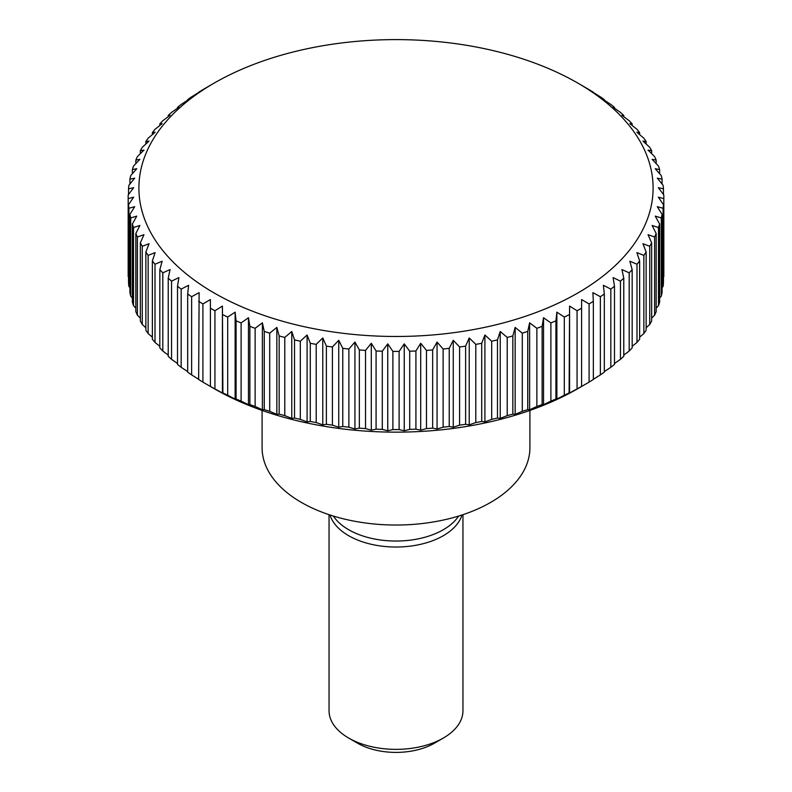 <?xml version="1.0" encoding="UTF-8"?>
<svg xmlns="http://www.w3.org/2000/svg" width="792" height="792" viewBox="0 0 792 792"><rect width="100%" height="100%" fill="white"/><g stroke="black" fill="none" stroke-linecap="round" stroke-linejoin="round"><path stroke-width="1.19" d="M262.093 410.434L262.093 447.718A133.907 77.309 0 0 0 344.758 519.146A133.907 77.309 0 0 0 490.693 502.385A133.907 77.309 0 0 0 529.907 447.718L529.907 410.434M333.373 516.057A66.954 38.659 0 0 0 443.342 529.719A66.954 38.659 0 0 0 458.627 516.057M330.036 514.998A66.954 38.659 0 0 0 375.804 545.223A66.954 38.659 0 0 0 443.342 535.699A66.954 38.659 0 0 0 461.964 514.998M329.046 514.671L329.046 710.711A66.954 38.659 0 0 0 348.658 738.045L357.628 743.223A54.272 31.333 0 0 0 434.372 743.223L443.342 738.045A66.954 38.659 0 0 0 462.954 710.711L462.954 514.671M570.052 392.971L569.101 392.951L569.577 306.078L577.061 310.731A267.825 154.628 0 0 0 581.595 308.266L581.595 299.564L589.09 303.94A267.825 154.628 0 0 0 593.347 301.316L592.881 292.624L600.366 296.723A267.825 154.628 0 0 0 604.326 293.961L603.385 285.288L610.83 289.12A267.825 154.628 0 0 0 614.483 286.219L613.077 277.586L620.453 281.15A267.825 154.628 0 0 0 623.779 278.121L621.918 269.547L629.185 272.844A267.825 154.628 0 0 0 632.174 269.706L629.858 261.212L636.996 264.241A267.825 154.628 0 0 0 639.639 260.994L636.877 252.599L643.856 255.37A267.825 154.628 0 0 0 646.143 252.034L642.946 243.748L649.737 246.272A267.825 154.628 0 0 0 651.658 242.857L648.044 234.689L654.618 236.976A267.825 154.628 0 0 0 656.162 233.501L652.143 225.472L658.479 227.522A267.825 154.628 0 0 0 659.647 223.997L655.231 216.117L661.3 217.948A267.825 154.628 0 0 0 662.082 214.385L657.301 206.672L663.082 208.286A267.825 154.628 0 0 0 663.468 204.702L658.34 197.178L663.805 198.584A267.825 154.628 0 0 0 663.825 196.792A267.825 154.628 0 0 0 663.805 194.99L658.34 187.655L663.468 188.872A267.825 154.628 0 0 0 663.082 185.288L657.301 178.15L662.082 179.19A267.825 154.628 0 0 0 661.3 175.626L655.231 168.706L659.647 169.577A267.825 154.628 0 0 0 658.479 166.053L652.143 159.36L656.162 160.073A267.825 154.628 0 0 0 654.618 156.598L648.044 150.133L651.658 150.718A267.825 154.628 0 0 0 649.737 147.302L642.946 141.085L646.143 141.54A267.825 154.628 0 0 0 643.856 138.204L636.877 132.234L639.639 132.581A267.825 154.628 0 0 0 636.996 129.334L629.858 123.621L632.174 123.879A267.825 154.628 0 0 0 629.185 120.731L621.918 115.276L623.779 115.454A267.825 154.628 0 0 0 620.453 112.424L613.077 107.237L614.483 107.356A267.825 154.628 0 0 0 610.83 104.455L603.385 99.535M602.425 99.554L604.326 99.614A267.825 154.628 0 0 0 600.366 96.852L592.881 92.199M592.396 92.238L593.347 92.258A267.825 154.628 0 0 0 589.09 89.635L577.804 83.081A257.113 148.441 0 0 0 214.196 83.081L202.91 89.635A267.825 154.628 0 0 0 198.653 92.258L199.604 92.238M210.405 85.269L214.196 83.081A257.113 148.441 0 0 0 214.196 293A257.113 148.441 0 0 0 577.804 293A257.113 148.441 0 0 0 577.804 83.081M198.653 379.259L191.634 374.903L191.634 296.723L199.119 292.624L198.653 379.497A267.825 154.628 0 0 0 202.91 382.12L214.196 388.674A257.113 148.441 0 0 0 577.804 388.674A257.113 148.441 0 0 0 577.813 388.674L589.09 382.12A267.825 154.628 0 0 0 593.347 379.497L593.347 301.316M663.805 198.584L663.805 276.764A267.825 154.628 0 0 0 663.825 274.963L663.825 196.792M663.082 208.286L663.082 286.466A267.825 154.628 0 0 0 663.468 282.883L663.468 204.702M663.082 286.466L662.082 287.704M661.3 217.948L661.3 296.129A267.825 154.628 0 0 0 662.082 292.565L662.082 214.385M661.3 296.129L659.647 298.03M658.479 227.522L658.479 305.702A267.825 154.628 0 0 0 659.647 302.178L659.647 223.997M658.479 305.702L656.162 308.157M654.618 236.976L654.618 315.157A267.825 154.628 0 0 0 656.162 311.682L656.162 233.501M654.618 315.157L651.658 318.077M649.737 246.272L649.737 324.453A267.825 154.628 0 0 0 651.658 321.037L651.658 242.857M649.737 324.453L646.143 327.749M643.856 255.37L643.856 333.551A267.825 154.628 0 0 0 646.143 330.214L646.143 252.034M643.856 333.551L639.639 337.164M636.996 264.241L636.996 342.421A267.825 154.628 0 0 0 639.639 339.174L639.639 260.994M636.996 342.421L632.174 346.282M629.185 272.844L629.185 351.024A267.825 154.628 0 0 0 632.174 347.876L632.174 269.706M629.185 351.024L623.779 355.083M620.453 281.15L620.453 359.33A267.825 154.628 0 0 0 623.779 356.301L623.779 278.121M620.453 359.33L614.483 363.528M610.83 289.12L610.83 367.3A267.825 154.628 0 0 0 614.483 364.389L614.483 286.219M610.83 367.3L604.326 371.596M600.366 296.723L600.366 374.903A267.825 154.628 0 0 0 604.326 372.141L604.326 293.961M600.366 374.903L593.347 379.259M569.577 306.078L569.577 393.01L577.061 388.902A267.825 154.628 0 0 0 581.595 386.447L581.595 308.266M577.061 310.731L577.061 388.902M557.825 399.059L555.925 399L555.925 320.819L556.865 312.147L564.31 317.067L564.31 395.248A267.825 154.628 0 0 0 569.101 392.951M564.31 395.248L556.865 399.069L556.865 312.147M550.895 401.108L543.53 404.672L542.124 404.554L542.124 326.373L543.53 317.74L550.895 322.928L550.895 401.108A267.825 154.628 0 0 0 555.925 399M536.867 406.474L529.61 409.771L527.739 409.593L527.739 331.412L529.61 322.849L536.867 328.294L536.867 406.474A267.825 154.628 0 0 0 542.124 404.554M522.294 411.325L515.156 414.355L512.84 414.097L512.84 335.927L515.156 327.433L522.294 333.145L522.294 411.325A267.825 154.628 0 0 0 527.739 409.593M507.217 415.632L500.237 418.414L497.475 418.057L497.475 339.887L500.237 331.482L507.217 337.451L507.217 415.632A267.825 154.628 0 0 0 512.84 414.097M491.693 419.384L484.912 421.918L481.714 421.463L481.714 343.282L484.912 334.986L491.693 341.203L491.693 419.384A267.825 154.628 0 0 0 497.475 418.057M475.794 422.572L469.23 424.858L465.617 424.274L465.617 346.104L469.23 337.927L475.794 344.391L475.794 422.572A267.825 154.628 0 0 0 481.714 421.463M459.588 425.165L453.252 427.225L449.232 426.502L449.232 348.332L453.252 340.303L459.588 346.995L459.588 425.165A267.825 154.628 0 0 0 465.617 424.274M443.124 427.175L437.055 429.007L432.65 428.135L432.65 349.955L437.055 342.085L443.124 349.005L443.124 427.175A267.825 154.628 0 0 0 449.232 426.502M426.482 428.591L420.7 430.195L415.919 429.165L415.919 350.985L420.7 343.273L426.482 350.411L426.482 428.591A267.825 154.628 0 0 0 432.65 428.135M409.712 429.393L404.247 430.798L399.109 429.581L399.109 351.4L404.247 343.877L409.712 351.212L409.712 429.393A267.825 154.628 0 0 0 415.919 429.165M392.891 429.581L387.753 430.798L382.288 429.393L382.288 351.212L387.753 343.877L392.891 351.4L392.891 429.581A267.825 154.628 0 0 0 399.109 429.581M376.081 429.165L371.3 430.195L365.518 428.591L365.518 350.411L371.3 343.273L376.081 350.985L376.081 429.165A267.825 154.628 0 0 0 382.288 429.393M359.35 428.135L354.945 429.007L348.876 427.175L348.876 349.005L354.945 342.085L359.35 349.955L359.35 428.135A267.825 154.628 0 0 0 365.518 428.591M342.768 426.502L338.748 427.225L332.412 425.165L332.412 346.995L338.748 340.303L342.768 348.332L342.768 426.502A267.825 154.628 0 0 0 348.876 427.175M326.383 424.274L322.77 424.858L316.206 422.572L316.206 344.391L322.77 337.927L326.383 346.104L326.383 424.274A267.825 154.628 0 0 0 332.412 425.165M310.286 421.463L307.088 421.918L300.307 419.384L300.307 341.203L307.088 334.986L310.286 343.282L310.286 421.463A267.825 154.628 0 0 0 316.206 422.572M294.525 418.057L291.763 418.414L284.783 415.632L284.783 337.451L291.763 331.482L294.525 339.887L294.525 418.057A267.825 154.628 0 0 0 300.307 419.384M279.16 414.097L276.844 414.355L269.706 411.325L269.706 333.145L276.844 327.433L279.16 335.927L279.16 414.097A267.825 154.628 0 0 0 284.783 415.632M264.261 409.593L262.39 409.771L255.133 406.474L255.133 328.294L262.39 322.849L264.261 331.412L264.261 409.593A267.825 154.628 0 0 0 269.706 411.325M249.876 404.554L248.47 404.672L241.105 401.108L241.105 322.928L248.47 317.74L249.876 326.373L249.876 404.554A267.825 154.628 0 0 0 255.133 406.474M235.135 312.147L235.135 399.069L227.69 395.248L227.69 317.067L235.135 312.147L236.075 320.819L236.075 399A267.825 154.628 0 0 0 241.105 401.108M236.075 399L234.175 399.059M222.423 306.078L222.423 393.01L214.939 388.902L214.939 310.731L222.423 306.078L222.899 392.951A267.825 154.628 0 0 0 227.69 395.248M222.899 392.951L221.948 392.971M202.91 382.12L202.91 303.94L210.405 299.564L210.405 386.447A267.825 154.628 0 0 0 214.939 388.902M187.674 371.596L181.17 367.3L181.17 289.12L188.615 285.288L187.674 293.961L187.674 372.141A267.825 154.628 0 0 0 191.634 374.903M177.517 363.528L171.547 359.33L171.547 281.15L178.923 277.586L177.517 286.219L177.517 364.389A267.825 154.628 0 0 0 181.17 367.3M168.221 355.083L162.815 351.024L162.815 272.844L170.082 269.547L168.221 278.121L168.221 356.301A267.825 154.628 0 0 0 171.547 359.33M159.826 346.282L155.004 342.421L155.004 264.241L162.142 261.212L159.826 269.706L159.826 347.876A267.825 154.628 0 0 0 162.815 351.024M152.361 337.164L148.144 333.551L148.144 255.37L155.123 252.599L152.361 260.994L152.361 339.174A267.825 154.628 0 0 0 155.004 342.421M145.857 327.749L142.263 324.453L142.263 246.272L149.054 243.748L145.857 252.034L145.857 330.214A267.825 154.628 0 0 0 148.144 333.551M140.342 318.077L137.382 315.157L137.382 236.976L143.956 234.689L140.342 242.857L140.342 321.037A267.825 154.628 0 0 0 142.263 324.453M135.838 308.157L133.521 305.702L133.521 227.522L139.857 225.472L135.838 233.501L135.838 311.682A267.825 154.628 0 0 0 137.382 315.157M132.353 298.03L130.7 296.129L130.7 217.948L136.769 216.117L132.353 223.997L132.353 302.178A267.825 154.628 0 0 0 133.521 305.702M129.918 287.704L128.918 286.466L128.918 208.286L134.699 206.672L129.918 214.385L129.918 292.565A267.825 154.628 0 0 0 130.7 296.129M128.532 277.21L128.195 198.584L133.66 197.178L128.532 204.702L128.532 282.883A267.825 154.628 0 0 0 128.918 286.466M128.532 194.545L128.532 188.872L133.66 187.655L128.195 194.99A267.825 154.628 0 0 0 128.175 196.792L128.175 274.963A267.825 154.628 0 0 0 128.195 276.764M564.31 317.067A267.825 154.628 0 0 0 569.101 314.78M550.895 322.928A267.825 154.628 0 0 0 555.925 320.819M543.53 317.74L543.53 404.672M536.867 328.294A267.825 154.628 0 0 0 542.124 326.373M529.61 322.849L529.61 409.771M522.294 333.145A267.825 154.628 0 0 0 527.739 331.412M515.156 327.433L515.156 414.355M507.217 337.451A267.825 154.628 0 0 0 512.84 335.927M500.237 331.482L500.237 418.414M491.693 341.203A267.825 154.628 0 0 0 497.475 339.887M484.912 334.986L484.912 421.918M475.794 344.391A267.825 154.628 0 0 0 481.714 343.282M469.23 337.927L469.23 424.858M459.588 346.995A267.825 154.628 0 0 0 465.617 346.104M453.252 340.303L453.252 427.225M443.124 349.005A267.825 154.628 0 0 0 449.232 348.332M437.055 342.085L437.055 429.007M426.482 350.411A267.825 154.628 0 0 0 432.65 349.955M420.7 343.273L420.7 430.195M409.712 351.212A267.825 154.628 0 0 0 415.919 350.985M404.247 343.877L404.247 430.798M392.891 351.4A267.825 154.628 0 0 0 399.109 351.4M387.753 343.877L387.753 430.798M376.081 350.985A267.825 154.628 0 0 0 382.288 351.212M371.3 343.273L371.3 430.195M359.35 349.955A267.825 154.628 0 0 0 365.518 350.411M354.945 342.085L354.945 429.007M342.768 348.332A267.825 154.628 0 0 0 348.876 349.005M338.748 340.303L338.748 427.225M326.383 346.104A267.825 154.628 0 0 0 332.412 346.995M322.77 337.927L322.77 424.858M310.286 343.282A267.825 154.628 0 0 0 316.206 344.391M307.088 334.986L307.088 421.918M294.525 339.887A267.825 154.628 0 0 0 300.307 341.203M291.763 331.482L291.763 418.414M279.16 335.927A267.825 154.628 0 0 0 284.783 337.451M276.844 327.433L276.844 414.355M264.261 331.412A267.825 154.628 0 0 0 269.706 333.145M262.39 322.849L262.39 409.771M249.876 326.373A267.825 154.628 0 0 0 255.133 328.294M248.47 317.74L248.47 404.672M236.075 320.819A267.825 154.628 0 0 0 241.105 322.928M222.899 314.78A267.825 154.628 0 0 0 227.69 317.067M210.405 308.266A267.825 154.628 0 0 0 214.939 310.731M198.653 301.316A267.825 154.628 0 0 0 202.91 303.94M187.674 293.961A267.825 154.628 0 0 0 191.634 296.723M177.517 286.219A267.825 154.628 0 0 0 181.17 289.12M168.221 278.121A267.825 154.628 0 0 0 171.547 281.15M159.826 269.706A267.825 154.628 0 0 0 162.815 272.844M152.361 260.994A267.825 154.628 0 0 0 155.004 264.241M145.857 252.034A267.825 154.628 0 0 0 148.144 255.37M140.342 242.857A267.825 154.628 0 0 0 142.263 246.272M135.838 233.501A267.825 154.628 0 0 0 137.382 236.976M132.353 223.997A267.825 154.628 0 0 0 133.521 227.522M129.918 214.385A267.825 154.628 0 0 0 130.7 217.948M128.532 204.702A267.825 154.628 0 0 0 128.918 208.286M128.175 196.792A267.825 154.628 0 0 0 128.195 198.584M129.918 184.051L129.918 179.19L134.699 178.15L128.918 185.288A267.825 154.628 0 0 0 128.532 188.872M132.353 173.725L132.353 169.577L136.769 168.706L130.7 175.626A267.825 154.628 0 0 0 129.918 179.19M135.838 163.597L135.838 160.073L139.857 159.36L133.521 166.053A267.825 154.628 0 0 0 132.353 169.577M140.342 153.678L140.342 150.718L143.956 150.133L137.382 156.598A267.825 154.628 0 0 0 135.838 160.073M145.857 143.995L145.857 141.54L149.054 141.085L142.263 147.302A267.825 154.628 0 0 0 140.342 150.718M152.361 134.59L152.361 132.581L155.123 132.234L148.144 138.204A267.825 154.628 0 0 0 145.857 141.54M159.826 125.463L159.826 123.879L162.142 123.621L155.004 129.334A267.825 154.628 0 0 0 152.361 132.581M168.221 116.671L168.221 115.454L170.082 115.276L162.815 120.731A267.825 154.628 0 0 0 159.826 123.879M177.517 108.227L177.517 107.356L178.923 107.237L171.547 112.424A267.825 154.628 0 0 0 168.221 115.454M188.615 99.535L181.17 104.455A267.825 154.628 0 0 0 177.517 107.356M187.674 100.158L187.674 99.614L189.575 99.554M199.119 92.199L191.634 96.852A267.825 154.628 0 0 0 187.674 99.614M604.326 99.614L604.326 100.158M614.483 107.356L614.483 108.227M623.779 115.454L623.779 116.671M632.174 123.879L632.174 125.463M639.639 132.581L639.639 134.59M646.143 141.54L646.143 143.995M651.658 150.718L651.658 153.678M656.162 160.073L656.162 163.597M659.647 169.577L659.647 173.725M662.082 179.19L662.082 184.051M663.468 188.872L663.468 194.545M589.09 303.94L589.09 382.12M348.658 738.045A66.954 38.659 0 0 0 443.342 738.045L434.372 743.223M577.804 388.674L581.595 386.486"/></g></svg>
